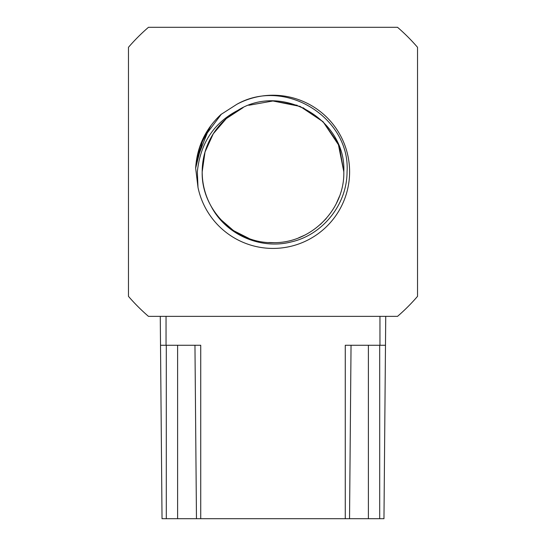 <?xml version="1.0" encoding="UTF-8"?>
<svg xmlns="http://www.w3.org/2000/svg" width="546" height="546" viewBox="0 0 546 546"><rect width="100%" height="100%" fill="white"/><g stroke="black" fill="none" stroke-linecap="round" stroke-linejoin="round"><path stroke-width="0.82" d="M160.265 316.359L162.032 518.7L160.517 345.263L194.956 345.263L196.417 512.919M171.826 518.7L349.536 518.7L342.526 518.7L349.536 518.7L351.044 345.263L349.536 518.7L351.044 345.263L379.955 345.263L345.263 345.263L345.263 518.7M200.737 518.7L200.737 345.263L166.045 345.263L166.045 316.359M177.614 345.263L177.614 518.7L162.032 518.7L160.517 345.263M383.968 518.7L385.483 345.263L383.968 518.7L385.483 345.263L383.968 518.7L349.536 518.7M339.482 518.7L206.518 518.7M374.174 518.7L377.211 518.7M368.386 518.7L368.386 345.263M379.955 316.359L379.955 345.263L385.483 345.263L385.735 316.359M351.044 345.263L349.583 512.919L351.044 345.263M196.348 504.818L196.464 518.7M128.474 296.362A190.779 190.779 0 0 0 148.471 316.359L397.529 316.359A190.779 190.779 0 0 0 417.526 296.362L417.526 47.297A190.779 190.779 0 0 0 397.529 27.3L148.471 27.3A190.779 190.779 0 0 0 128.474 47.297L128.474 296.362M237.749 110.408A70.816 70.816 0 0 0 202.184 171.826C201.208 209.671 235.155 243.618 273 242.649C310.845 243.618 344.792 209.671 343.816 171.826C344.792 209.671 310.845 243.618 273 242.649C235.155 243.618 201.208 209.671 202.184 171.826C201.208 209.671 235.155 243.618 273 242.649C310.845 243.618 344.792 209.671 343.816 171.826C344.792 209.671 310.845 243.618 273 242.649C235.155 243.618 201.208 209.671 202.184 171.826L205.016 152.006L213.281 133.763L226.324 118.571L243.1 107.63L226.324 118.571L213.281 133.763L205.016 152.006L202.184 171.826L205.016 152.006L213.281 133.763L226.324 118.571L243.1 107.63L226.324 118.571L213.281 133.763L205.016 152.006L202.184 171.826A70.816 70.816 0 0 0 211.452 206.866C225.983 234.568 260.551 250.013 291.537 241.858C322.727 234.732 347.031 204.586 347.058 171.826C350.546 118.113 285.189 76.836 236.868 104.286L220.925 114.51C205.405 129.02 196.976 146.901 195.645 168.141L198 187.415L197.338 171.826C200.273 143.4 213.745 122.925 237.749 110.408C281.913 82.289 346.225 119.526 343.816 171.826L338.431 144.738L323.095 121.772L300.136 106.415L273.055 101.01L297.236 105.289M236.868 104.286A76.604 76.604 0 0 1 349.604 171.826A76.604 76.604 0 0 1 198 187.415M210.08 126.672L199.891 146.396L195.645 168.195L200.177 145.577L211.111 125.287M221.335 114.175L203.078 138.588L195.645 168.182M209.111 128.051L196.335 160.981M209.48 127.525L196.464 160.087M208.893 128.378L199.577 147.386L195.645 168.141M220.352 219.192L233.531 230.63L249.106 238.493M268.707 242.52L274.024 242.642M298.642 237.844L304.641 235.183M320.249 224.577L326.228 218.536M336.234 203.713L339.359 196.567M343.816 171.731L339.551 147.618M337.182 141.905L323.116 121.792M322.959 121.635L302.955 107.658M272.734 101.01L248.819 105.269L272.734 101.01M379.695 345.263L379.702 518.7M166.305 518.7L166.298 345.263M162.032 518.7L160.981 398.382"/></g></svg>
